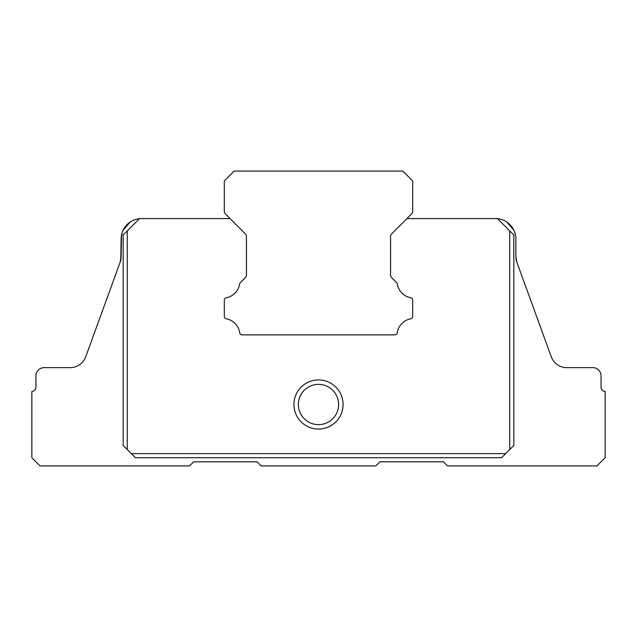 <?xml version="1.0" encoding="UTF-8"?>
<svg xmlns="http://www.w3.org/2000/svg" width="637" height="637" viewBox="0 0 637 637"><rect width="100%" height="100%" fill="white"/><g stroke="black" fill="none" stroke-linecap="round" stroke-linejoin="round"><path stroke-width="0.96" d="M412.688 300.146L412.688 316.366A2.429 2.429 0 0 1 410.69 318.779A16.737 16.737 0 0 0 397.289 332.785A2.46 2.46 0 0 1 394.86 334.879L242.14 334.879A2.46 2.46 0 0 1 239.711 332.785A16.737 16.737 0 0 0 226.31 318.779A2.429 2.429 0 0 1 224.312 316.366L224.312 300.146A2.405 2.405 0 0 1 226.318 297.734A16.713 16.713 0 0 0 239.679 283.975A2.46 2.46 0 0 1 240.364 282.629L245.229 277.764A4.045 4.045 0 0 0 246.431 274.873L246.431 236.661A4.029 4.029 0 0 0 245.229 233.763L225.514 214.048A4.093 4.093 0 0 1 224.312 211.15L224.312 181.027A3.981 3.981 0 0 1 225.076 180.144L233.381 171.839A7.827 7.827 0 0 1 234.257 171.082L402.743 171.082A7.827 7.827 0 0 1 403.619 171.839L411.924 180.144A3.981 3.981 0 0 1 412.688 181.027L412.688 211.15A4.093 4.093 0 0 1 411.486 214.048L391.771 233.763A4.029 4.029 0 0 0 390.569 236.661L390.569 274.873A4.045 4.045 0 0 0 391.771 277.764L396.636 282.629A2.46 2.46 0 0 1 397.321 283.975A16.713 16.713 0 0 0 410.69 297.734A2.413 2.413 0 0 1 412.688 300.146L412.688 316.366M318.5 424.632A20.137 20.137 0 0 1 298.363 404.495A20.137 20.137 0 0 1 318.5 384.358A20.137 20.137 0 0 1 338.637 404.495A20.137 20.137 0 0 1 318.5 424.632M318.5 429.067A24.572 24.572 0 0 1 293.928 404.495A24.572 24.572 0 0 1 318.5 379.923A24.572 24.572 0 0 1 343.072 404.495A24.572 24.572 0 0 1 318.5 429.067M123.172 234.965L127.265 230.865L127.265 449.539L123.172 445.446L123.172 234.965M509.735 230.865L513.828 234.965L513.828 445.446L509.735 449.539L509.735 230.865L497.449 218.579L406.955 218.579M505.643 453.632L501.55 457.732L135.45 457.732L131.357 453.632L505.643 453.632L509.735 449.539M230.045 218.579L139.551 218.579L127.265 230.865M127.265 449.539L131.357 453.632M226.318 297.734A16.713 16.713 0 0 0 239.679 283.975M224.312 316.366L224.312 300.146M394.86 334.879L363.544 334.879M273.456 334.879L242.14 334.879M139.431 218.698A20.472 20.472 0 0 0 121.118 239.058L121.118 256.647A16.379 16.379 0 0 1 120.13 262.245L85.692 356.863A16.379 16.379 0 0 1 70.301 367.637L44.136 367.637A8.193 8.193 0 0 0 35.943 375.83L35.943 387.296A4.093 4.093 0 0 1 31.85 391.389L31.85 457.732L40.043 465.918L189.507 465.918L193.6 461.825L257.077 461.825L261.17 465.918L375.83 465.918L379.923 461.825L443.4 461.825L447.493 465.918L596.957 465.918L605.15 457.732L605.15 391.389A4.093 4.093 0 0 1 601.057 387.296L601.057 375.83A8.193 8.193 0 0 0 592.864 367.637L566.699 367.637A16.379 16.379 0 0 1 551.308 356.863L516.87 262.245A16.379 16.379 0 0 1 515.882 256.647L515.882 239.058A20.472 20.472 0 0 0 497.569 218.698M584.678 367.637L566.699 367.637A16.379 16.379 0 0 1 551.913 358.32L551.308 356.863L551.913 358.32M515.882 256.647L516.87 262.245L515.882 256.647L516.87 262.245L515.882 256.647L515.882 239.058M514.903 232.816L515.628 235.865M508.525 223.34L506.869 222.09L513.828 230.124L511.097 225.904L513.828 230.124L506.869 222.09L509.711 224.407M85.087 358.32L85.692 356.863M121.579 234.742L122.097 232.816L121.118 239.058L120.767 260.031L120.13 262.245L121.118 256.647L120.13 262.245L121.118 256.647L121.516 235.045M123.172 230.124L130.131 222.09L123.172 230.124M121.372 235.865L121.118 239.058L122.097 232.823"/></g></svg>

